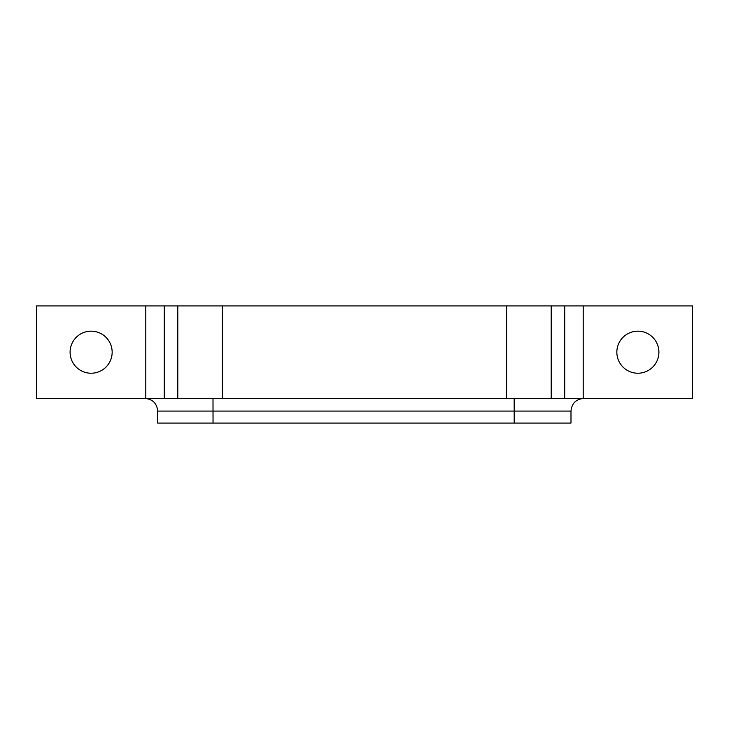 <?xml version="1.0" encoding="UTF-8"?>
<svg xmlns="http://www.w3.org/2000/svg" width="729" height="729" viewBox="0 0 729 729"><rect width="100%" height="100%" fill="white"/><g stroke="black" fill="none" stroke-linecap="round" stroke-linejoin="round"><path stroke-width="1.09" d="M170.841 423.066L213.032 423.066L212.996 398.462L213.032 411.083L157.683 411.083L213.032 411.083L213.032 423.066L157.683 423.066L157.683 411.083C156.935 403.419 152.735 399.21 145.071 398.462M583.61 398.462C575.946 399.21 571.736 403.419 570.989 411.083L514.209 411.083L570.989 411.083L570.989 423.066L514.209 423.066L514.164 398.462L514.209 411.083L213.032 411.083L514.209 411.083L514.209 423.066L213.032 423.066L557.594 423.066M692.55 398.462L692.55 305.934L692.55 398.462L583.2 398.462L583.2 305.934L692.55 305.934L583.2 305.934L583.2 398.462L692.55 398.462M658.907 352.198A21.032 21.032 0 0 0 637.875 331.166A21.032 21.032 0 0 0 616.843 352.198A21.032 21.032 0 0 0 637.875 373.23A21.032 21.032 0 0 0 658.907 352.198A21.032 21.032 0 0 1 637.875 373.23A21.032 21.032 0 0 1 616.843 352.198A21.032 21.032 0 0 1 637.875 331.166A21.032 21.032 0 0 1 658.907 352.198M36.45 398.462L583.2 398.462L36.45 398.462L36.45 305.934L36.45 398.462M36.45 305.934L145.8 305.934L145.8 398.462L145.8 305.934L164.28 305.934L164.28 398.462L164.28 305.934L177.794 305.934L177.794 398.462L177.794 305.934L222.4 305.934L222.4 398.462L222.4 305.934L506.6 305.934L506.6 398.462L506.6 305.934L551.206 305.934L551.206 398.462L551.206 305.934L564.72 305.934L564.72 398.462L564.72 305.934L583.2 305.934L36.45 305.934M112.157 352.198A21.032 21.032 0 0 0 91.125 331.166A21.032 21.032 0 0 0 70.093 352.198A21.032 21.032 0 0 0 91.125 373.23A21.032 21.032 0 0 0 112.157 352.198A21.032 21.032 0 0 1 91.125 373.23A21.032 21.032 0 0 1 70.093 352.198A21.032 21.032 0 0 1 91.125 331.166A21.032 21.032 0 0 1 112.157 352.198"/></g></svg>
